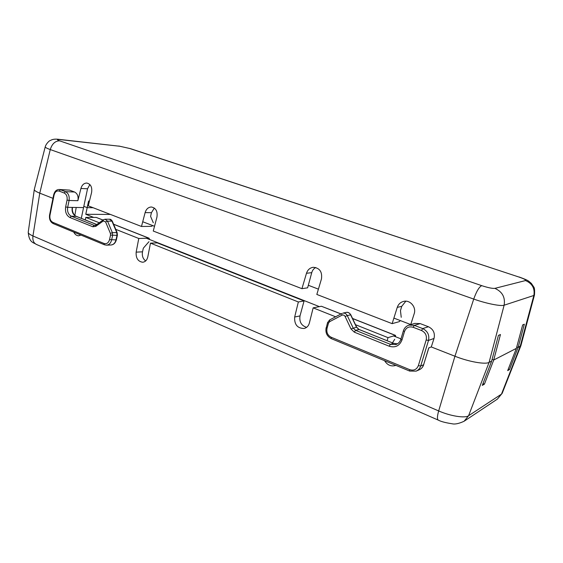 <?xml version="1.0" encoding="UTF-8"?>
<svg xmlns="http://www.w3.org/2000/svg" width="563" height="563" viewBox="0 0 563 563"><rect width="100%" height="100%" fill="white"/><g stroke="black" fill="none" stroke-linecap="round" stroke-linejoin="round"><path stroke-width="0.84" d="M426.177 339.996C427.035 335.661 425.48 332.494 421.518 330.502L413.151 327.286L414.326 325.372L420.195 323.605L428.443 326.751C433.32 329.186 435.185 333.085 434.024 338.447L431.279 346.942L454.939 356.238L431.279 346.942L428.767 347.899L423.594 364.789C422.806 367.196 421.3 368.885 419.069 369.856C421.349 368.871 422.897 367.139 423.714 364.683L420.695 366.02L418.365 365.612L426.177 339.996L428.506 340.425C429.583 335.006 427.641 331.058 422.686 328.581L414.326 325.372L409.097 325.097C406.261 325.977 404.361 327.877 403.397 330.798L400.87 339.257C399.948 341.973 398.273 343.74 395.845 344.556L396.063 344.479M482.991 383.572L484.426 384.149L493.73 360.01L500.458 334.521L498.417 335.407L491.647 361.08L489.085 362.403L504.124 305.209C505.405 297.299 502.323 291.69 494.87 288.369L525.511 280.557C532.253 283.471 535.033 288.446 533.858 295.469L504.124 305.209C500.922 306.476 486.143 303.52 473.729 299.073C476.474 291.374 479.141 286.898 481.724 285.652L59.636 140.834C55.202 140.891 52.078 143.804 50.262 149.568C46.856 148.351 45.181 147.429 45.237 146.816L34.301 189.45C34.167 190.407 35.99 191.645 39.769 193.158L52.964 198.338L39.769 193.158L32.95 235.96C32.45 240.148 33.569 242.956 36.313 244.384C34.104 242.547 29.093 243.258 28.227 232.252C28.171 233.314 29.74 234.546 32.95 235.96L438.668 410.934C450.456 416.12 465.003 418.422 468.585 415.733L501.485 394.121L520.17 346.414L520.93 345.569L534.47 294.963L533.858 295.469L520.17 346.414L518.108 347.477L524.35 324.197L522.661 324.928L516.377 348.363L493.73 360.01L492.097 359.377L493.73 360.01L516.377 348.363L507.685 370.609L509.466 369.574L518.108 347.477L516.75 346.97L518.108 347.477L520.895 345.675M28.227 232.252L34.294 189.52C34.252 190.47 36.081 191.68 39.769 193.158L50.262 149.568L473.729 299.073L454.939 356.238L438.668 410.934C437.184 416.212 437.05 419.273 438.281 420.111C440.892 421.539 445.509 422.764 452.124 423.77C454.911 424.474 458.908 423.636 464.102 421.258L468.585 415.733L489.085 362.403C485.292 364.683 468.648 361.72 454.939 356.238C468.648 361.72 485.292 364.683 489.085 362.403L491.647 361.08L482.287 385.395L484.426 384.149M76.279 216.382L71.283 216.185C68.313 214.545 67.103 211.589 67.666 207.332L83.556 207.585L87.532 188.774L89.876 184.544M69.58 190.118L59.256 189.492L60.473 189.752L59.171 191.082L64.168 193.003C66.54 194.277 67.504 196.628 67.06 200.055L65.639 206.917L67.666 207.332L69.087 200.477L77.877 200.702C78.588 196.473 77.483 193.581 74.548 192.011L69.58 190.118L60.473 189.752L65.477 191.666L74.548 192.011M410.716 324.619L414.178 313.753C416.536 307.215 410.131 299.699 403.72 301.367C400.539 302.169 398.379 304.175 397.253 307.391L392.144 323.648L316.828 294.449L321.466 278.903C322.388 271.781 319.65 267.911 313.239 267.291C309.924 267.798 307.672 269.79 306.483 273.273L301.937 288.678L153.263 231.041L156.943 217.065C157.753 211.301 155.895 207.944 151.363 206.994C148.322 207.17 146.239 209.042 145.113 212.617L141.489 226.474L88.25 205.84L91.593 192.497C92.339 187.155 90.727 184.002 86.772 183.045C83.929 183.137 81.98 184.953 80.91 188.485L77.877 200.702M420.195 323.605L414.769 323.415M400.321 320.572L399.315 321.642L392.144 323.648M405.839 301.191L401.743 306.321L400.462 310.635L401.236 317.307M153.312 222.772L150.588 216.382L151.433 212.68L154.353 208.057M141.489 226.474L151.524 226.347L152.749 225.587M301.937 288.678L307.63 287.82L311.74 272.654C312.423 270.289 313.76 268.572 315.759 267.495M110.432 214.433L85.773 214.285L87.181 207.641L93.148 207.74L87.181 207.641L88.595 200.977L89.39 201.287M142.728 221.745L154.515 226.27M308.32 285.272L318.412 289.143M393.889 318.102L410.737 324.562M87.181 207.641L83.824 206.332L87.181 207.641M400.983 338.877L393.502 335.921M319.404 306.631L146.394 238.248M93.725 217.424L85.773 214.285M74.83 215.467L76.202 207.465L83.556 207.585L81.29 218.331M73.746 232.09C74.963 234.497 76.61 235.735 78.693 235.798L80.931 235.06M384.557 360.679C387.344 365.113 391.004 366.717 395.55 365.486L395.866 365.359M355.499 324.703L388.013 337.638L387.175 340.692M335.604 316.793L313.155 307.855L321.389 306.244L340.967 313.964M298.348 301.965L150.476 243.146L157.232 242.878L304.062 300.952L298.348 301.965L294.667 317.025C294.259 324.57 297.412 328.391 304.14 328.489C306.793 327.793 308.538 325.97 309.368 323.035L313.155 307.855M150.476 243.146L147.787 256.911C147.02 260.12 145.324 261.901 142.706 262.238C137.991 261.528 135.803 258.164 136.155 252.147L138.772 238.487L115.732 229.324M99.243 222.765L85.794 217.409L85.351 219.957M138.772 238.487L148.822 238.17L149.793 239.592M85.794 217.409L96.245 217.431L103.043 220.034M136.155 252.147L142.502 251.816L143.333 248.17L148.977 241.682M142.502 251.816C141.848 255.75 142.896 258.797 145.655 260.943M304.062 300.952L300.009 315.913C299.157 321.825 301.353 325.639 306.603 327.356M388.013 337.638L395.465 335.379L352.529 318.447M392.502 342.825L394.719 339.271M395.676 336.787L395.465 335.379M341.058 313.922L321.389 306.244M509.466 369.574L508.269 369.11M481.724 285.652C488.065 287.714 492.442 288.615 494.87 288.369M59.636 140.834C56.638 139.723 56.687 139.3 59.791 139.575L58.643 139.314C55.948 138.991 53.731 139.124 51.993 139.723L49.79 140.722C49.481 140.637 46.018 143.748 45.237 146.816M59.791 139.575L119.891 146.267L58.643 139.314M119.891 146.267L130.637 148.702L518.783 276.989C524.111 278.819 526.356 280.015 525.511 280.557M129.835 148.526L518.783 276.989M428.443 326.751L422.686 328.581L421.518 330.502M434.024 338.447L428.506 340.425L420.695 366.02C419.899 368.448 418.379 370.144 416.141 371.123L409.653 371.059L416.141 371.123M64.168 193.003L65.477 191.666C68.44 193.25 69.643 196.191 69.087 200.477L67.06 200.055M71.283 216.185L69.988 217.55L92.832 226.762L94.134 225.355L71.283 216.185M92.832 226.762L95.745 226.382L95.858 225.193L94.134 225.355L95.611 225.341M69.988 217.55C66.42 215.573 64.97 212.033 65.639 206.917M95.745 226.382L103.303 220.963L103.409 219.774L95.858 225.193M103.303 220.963L105.57 221.857L107.54 221.16L112.361 232.674L112.607 235.482L111.601 240.035C110.763 243.188 109.074 244.898 106.534 245.165L110.96 244.989C113.487 244.722 115.169 243.019 116.013 239.887L109.539 239.627C108.525 242.927 106.681 244.208 104.014 243.469L104.436 244.785L106.534 245.165M103.754 219.669L105.077 219.225L107.54 221.16L111.967 221.139L116.766 232.582L112.361 232.674L110.39 233.385L110.538 235.074L117.013 235.369L116.013 239.887L116.386 239.768C115.443 243.033 113.635 244.778 110.96 244.989M105.57 221.857L110.39 233.385M53.527 223.659L53.253 223.61C50.304 222.061 49.08 219.204 49.565 215.038L53.696 194.742L54.09 195.002C54.998 191.793 56.694 190.484 59.171 191.082M110.538 235.074L109.539 239.627M49.565 215.038L49.959 215.319L54.09 195.002M104.436 244.785L53.253 223.61L52.781 222.322C50.466 221.013 49.53 218.676 49.959 215.319M104.014 243.469L52.781 222.322M117.386 235.257L117.013 235.369L116.766 232.582L117.16 232.716L117.386 235.257L116.386 239.768M112.361 221.287L109.511 219.225C110.447 219.056 111.397 219.739 112.361 221.287L117.16 232.716M72.212 207.402C71.649 211.639 72.852 214.566 75.815 216.199L96.73 224.567M350.812 314.816L356.646 327.138L350.995 328.947L345.119 316.505L347.272 315.59C346.238 313.697 344.76 312.887 342.832 313.148L346.21 312.402C347.899 311.951 349.433 312.761 350.812 314.816L347.272 315.59L353.156 328.025L355.527 330.312L354.31 332.156L389.209 346.224L390.398 344.317L395.845 344.556M359.131 329.538L355.527 330.312L390.398 344.317L393.495 343.289L397.429 343.831M389.209 346.224C395.261 347.99 399.512 345.928 401.961 340.017L400.87 339.257M350.995 328.947L354.31 332.156M413.151 327.286C408.998 326.153 406.113 327.575 404.487 331.544L403.397 330.798M404.487 331.544L401.961 340.017M341.755 313.563L329.573 319.967L341.91 313.478L341.896 315.231C343.233 314.703 344.31 315.125 345.119 316.505M327.786 322.346L329.573 319.967L329.622 321.677L341.896 315.231M326.329 327.553L327.596 322.479L328.489 323.134L329.622 321.677M331.494 338.644L331.297 338.644C326.962 336.343 325.245 332.691 326.146 327.687L327.033 328.356L328.489 323.134M418.365 365.612C416.704 369.553 413.805 370.904 409.66 369.645L409.653 371.059L331.297 338.644L331.178 337.244C327.68 335.372 326.301 332.402 327.033 328.356M409.66 369.645L331.178 337.244M393.769 343.395L359.004 329.425L356.646 327.138M397.415 343.838L393.495 343.289L358.828 329.418L356.47 327.152L350.629 314.823C349.602 312.944 348.131 312.134 346.21 312.402M423.672 364.528L428.858 347.864M80.91 188.485L87.532 188.774M306.483 273.273L311.74 272.654M397.253 307.391L401.743 306.321M145.113 212.617L151.433 212.68M464.489 420.99L497.396 399.104L502.203 393.277L520.866 345.745M148.822 238.17L113.62 224.285M102.973 220.084L96.245 217.431M352.579 318.552L395.24 335.379M294.667 317.025L300.009 315.913M519.17 276.996C529.199 280.733 527.869 280.564 531.381 283.435L533.83 287.081C534.561 287.911 534.773 290.536 534.47 294.963M130.637 148.702L118.786 146.021M414.994 323.352L409.097 325.097M109.511 219.225L105.077 219.225L103.409 219.774M53.696 194.742C54.66 191.272 56.511 189.52 59.256 189.492M96.78 224.531L76.068 216.248C73.324 215.143 71.67 210.076 72.606 207.409M416.388 371.017L419.069 369.856M497.396 399.104L502.203 393.277M113.585 224.194L149.146 238.226M36.313 244.384L438.281 420.111"/></g></svg>
